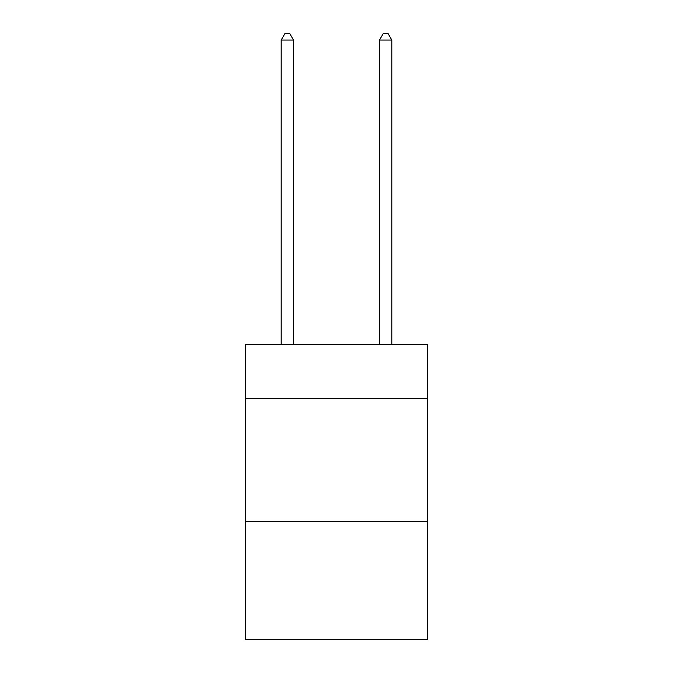 <?xml version="1.0" encoding="UTF-8"?>
<svg xmlns="http://www.w3.org/2000/svg" width="673" height="673" viewBox="0 0 673 673"><rect width="100%" height="100%" fill="white"/><g stroke="black" fill="none" stroke-linecap="round" stroke-linejoin="round"><path stroke-width="1.01" d="M427.456 398.45L427.456 344.366L245.544 344.366L245.544 398.45L427.456 398.45L427.456 639.35L245.544 639.35L245.544 398.45M427.456 521.356L245.544 521.356M293.478 344.366L293.478 40.044L281.188 40.044L281.188 344.366M281.188 40.044L284.881 33.65L289.794 33.65L293.478 40.044M391.812 344.366L391.812 40.044L379.522 40.044L379.522 344.366M379.522 40.044L383.206 33.65L388.119 33.65L391.812 40.044"/></g></svg>
